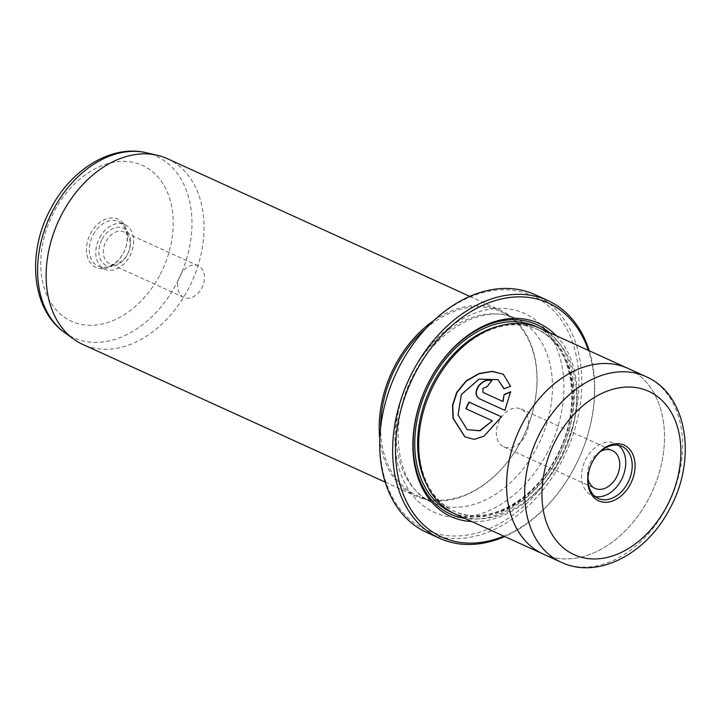 <?xml version="1.0" encoding="UTF-8"?>
<svg xmlns="http://www.w3.org/2000/svg" width="720" height="720" viewBox="0 0 720 720"><rect width="100%" height="100%" fill="white"/><g stroke="black" fill="none" stroke-linecap="round" stroke-linejoin="round"><path stroke-width="0.54" stroke-dasharray="3.6 2.7" d="M102.168 239.094A20.511 14.724 -65.5 0 1 124.416 228.816A20.511 14.724 -65.5 0 1 127.323 254.619A20.511 14.724 -65.5 0 1 105.066 264.897A20.511 14.724 -65.5 0 1 102.168 239.094M106.11 241.209A17.352 12.456 -65.5 0 1 123.939 231.984A17.352 12.456 -65.5 0 1 127.386 254.331A17.352 12.456 -65.5 0 1 109.557 263.565A17.352 12.456 -65.5 0 1 106.11 241.209M180.414 275.04A17.352 12.456 -65.5 0 1 198.243 265.815A17.352 12.456 -65.5 0 1 201.69 288.162A17.352 12.456 -65.5 0 1 183.861 297.396A17.352 12.456 -65.5 0 1 180.414 275.04M123.255 253.359A26.532 19.044 114.5 0 0 119.502 219.987A26.532 19.044 114.5 0 0 90.711 233.289A26.532 19.044 114.5 0 0 94.473 266.661A26.532 19.044 114.5 0 0 123.255 253.359M93.258 234.648A24.498 17.586 -65.5 0 1 118.431 221.625A24.498 17.586 -65.5 0 1 123.3 253.179A24.498 17.586 -65.5 0 1 98.127 266.202A24.498 17.586 -65.5 0 1 93.258 234.648M99.72 237.591A24.498 17.586 -65.5 0 1 124.893 224.568A24.498 17.586 -65.5 0 1 129.762 256.122A24.498 17.586 -65.5 0 1 104.598 269.154A24.498 17.586 -65.5 0 1 99.72 237.591M558.333 461.574A128.592 92.304 -65.5 0 1 418.833 526.032A128.592 92.304 -65.5 0 1 400.617 364.275A128.592 92.304 -65.5 0 1 540.126 299.817A128.592 92.304 -65.5 0 1 558.333 461.574M426.636 532.404A130.635 93.771 114.5 0 0 560.88 462.933A130.635 93.771 114.5 0 0 534.906 294.624M503.811 536.148A128.592 92.304 114.5 0 0 573.858 468.639A128.592 92.304 114.5 0 0 588.393 350.379M589.266 350.775A130.635 93.771 -65.5 0 1 573.813 468.828A130.635 93.771 -65.5 0 1 504.684 536.544M498.258 379.8L479.241 379.296L461.592 394.704L458.316 415.143L467.406 429.804M503.397 374.337L510.822 386.406L503.955 388.818M501.669 416.979L484.182 436.311L474.462 439.515L464.832 436.842M491.742 380.637L492.021 380.754A102.06 73.26 114.5 0 0 487.557 386.604L483.129 388.539L483.246 392.553M510.552 392.067L505.134 410.517L478.818 398.448M167.382 158.688A102.06 73.26 -65.5 0 1 187.677 290.178A102.06 73.26 -65.5 0 1 82.8 344.448M600.462 451.494A20.817 14.949 114.5 0 0 590.877 461.583A20.817 14.949 114.5 0 0 588.006 478.854M525.222 435.816A20.817 14.949 114.5 0 0 521.082 408.996A20.817 14.949 114.5 0 0 499.689 420.066A20.817 14.949 114.5 0 0 503.829 446.886A20.817 14.949 114.5 0 0 525.222 435.816M618.534 445.32A28.575 20.511 114.5 0 0 617.121 444.321A28.575 20.511 114.5 0 0 615.483 443.448A28.575 20.511 114.5 0 0 585.531 459.792A28.575 20.511 114.5 0 0 590.166 494.595A28.575 20.511 114.5 0 0 591.804 495.468A28.575 20.511 114.5 0 0 595.215 496.548M539.874 328.284A102.06 73.26 -65.5 0 1 560.169 459.783A102.06 73.26 -65.5 0 1 455.292 514.053M544.284 554.553A102.06 73.26 114.5 0 0 648.117 499.824A102.06 73.26 114.5 0 0 628.857 368.811M543.249 554.085A102.042 73.251 114.5 0 0 648.108 499.824A102.042 73.251 114.5 0 0 627.822 368.343M556.335 335.781A106.137 76.185 -65.5 0 1 560.088 460.152A106.137 76.185 -65.5 0 1 471.753 521.55M549.396 332.622A104.103 74.727 -65.5 0 1 557.541 458.784A104.103 74.727 -65.5 0 1 464.814 518.391M557.622 458.424A100.017 71.793 -65.5 0 1 454.842 511.605A100.017 71.793 -65.5 0 1 434.952 382.743A100.017 71.793 -65.5 0 1 537.732 329.553A100.017 71.793 -65.5 0 1 557.622 458.424M433.719 320.616A102.06 73.26 -65.5 0 1 500.427 310.329A102.06 73.26 -65.5 0 1 520.722 441.819A102.06 73.26 -65.5 0 1 415.845 496.089A102.06 73.26 -65.5 0 1 379.809 439.029M425.844 328.545A101.034 72.522 -65.5 0 1 500.652 311.553A101.034 72.522 -65.5 0 1 520.74 441.729A101.034 72.522 -65.5 0 1 416.916 495.459A101.034 72.522 -65.5 0 1 380.619 427.878M492.633 420.957L465.813 408.699M64.422 332.415A99.774 71.613 114.5 0 0 175.959 284.616A99.774 71.613 114.5 0 0 146.241 152.73M159.489 275.715A85.617 61.461 -65.5 0 1 66.6 318.636A85.617 61.461 -65.5 0 1 54.477 210.933A85.617 61.461 -65.5 0 1 147.366 168.012A85.617 61.461 -65.5 0 1 159.489 275.715M645.93 376.587A102.042 73.251 -65.5 0 1 666.216 508.068A102.042 73.251 -65.5 0 1 561.357 562.329M498.132 326.313A100.017 71.793 -65.5 0 1 536.445 328.968A100.017 71.793 -65.5 0 1 556.335 457.83A100.017 71.793 -65.5 0 1 453.555 511.02A100.017 71.793 -65.5 0 1 426.393 483.867M537.921 327.447A102.06 73.26 -65.5 0 1 556.29 458.01A102.06 73.26 -65.5 0 1 453.375 513.135M546.444 454.239A109.206 78.39 114.5 0 0 530.982 316.872A109.206 78.39 114.5 0 0 412.506 371.61A109.206 78.39 114.5 0 0 427.977 508.977A109.206 78.39 114.5 0 0 546.444 454.239M412.344 372.348A101.034 72.522 -65.5 0 1 516.168 318.618A101.034 72.522 -65.5 0 1 536.265 448.794A101.034 72.522 -65.5 0 1 432.432 502.524A101.034 72.522 -65.5 0 1 412.344 372.348M198.243 265.815L123.939 231.984M124.893 224.568L118.431 221.625M521.082 408.996L612.27 450.513M591.804 495.468L598.266 498.411M454.842 511.605L453.555 511.02C485.181 526.761 532.701 502.416 555.786 457.641C583.749 408.06 573.588 343.881 536.445 328.968L537.732 329.553M416.916 495.459L432.432 502.524C396.846 488.853 385.785 423.972 414.531 373.113C438.183 327.204 486.279 303.3 516.168 318.618L500.652 311.553M385.209 482.139L415.845 496.089M469.791 296.379L500.427 310.329M615.483 443.448L621.954 446.4M503.829 446.886L595.017 488.403M104.598 269.154L98.127 266.202M183.861 297.396L109.557 263.565"/><path stroke-width="1.08" d="M547.839 300.51L534.906 294.624A130.635 93.771 114.5 0 0 400.662 364.095A130.635 93.771 114.5 0 0 426.636 532.404L439.569 538.29A130.635 93.771 -65.5 0 1 413.595 369.981A130.635 93.771 -65.5 0 1 547.839 300.51A130.635 93.771 -65.5 0 1 589.266 350.775M588.393 350.379A128.592 92.304 114.5 0 0 510.066 297.45A128.592 92.304 114.5 0 0 416.142 371.34A128.592 92.304 114.5 0 0 407.79 504.045A128.592 92.304 114.5 0 0 503.811 536.148M504.684 536.544A130.635 93.771 -65.5 0 1 439.569 538.29M464.958 436.923L453.213 418.275L452.772 405.369L456.93 392.589L466.389 381.006L478.998 373.77L492.129 371.475L503.019 374.121M504.162 388.737L498.015 379.647L503.955 388.818L510.57 386.253L503.397 374.337L492.525 371.34L479.205 373.455L466.335 380.691L456.687 392.427L452.511 405.288L452.988 418.248L464.832 436.842L474.219 439.362L483.948 436.149L501.417 416.826L468.954 402.039A102.06 73.26 114.5 0 0 465.813 408.699L492.381 420.795L479.817 430.65L467.154 429.651L458.064 414.972L461.34 394.551L479.007 379.134L498.015 379.647M482.886 388.386L487.314 386.442A102.06 73.26 -65.5 0 1 491.769 380.601C486.99 379.143 482.481 381.033 478.224 386.271C475.011 392.022 475.398 396.189 479.403 398.763L504.882 410.364L510.579 391.806L504.144 394.479L502.776 401.418L482.994 392.4L482.886 388.386M478.818 398.448L479.403 398.763M479.655 398.916C475.65 396.342 475.263 392.184 478.476 386.424C482.724 381.186 487.242 379.296 492.021 380.754M385.209 482.139L82.8 344.448A102.06 73.26 -65.5 0 1 73.584 339.075A102.06 73.26 -65.5 0 1 62.505 212.958A102.06 73.26 -65.5 0 1 157.275 155.268A102.06 73.26 -65.5 0 1 167.382 158.688L469.791 296.379M588.006 478.854A20.817 14.949 114.5 0 0 595.017 488.403A20.817 14.949 114.5 0 0 616.41 477.333A20.817 14.949 114.5 0 0 612.27 450.513A20.817 14.949 114.5 0 0 600.462 451.494M625.842 446.067A30.618 21.978 -65.5 0 1 630.18 484.578A30.618 21.978 -65.5 0 1 596.961 499.923A30.618 21.978 -65.5 0 1 592.623 461.412A30.618 21.978 -65.5 0 1 625.842 446.067M596.628 497.538A28.575 20.511 114.5 0 0 598.266 498.411A28.575 20.511 114.5 0 0 628.227 482.067A28.575 20.511 114.5 0 0 623.583 447.273A28.575 20.511 114.5 0 0 621.954 446.4A28.575 20.511 114.5 0 0 591.993 462.735A28.575 20.511 114.5 0 0 596.628 497.538M595.215 496.548A28.575 20.511 114.5 0 0 622.305 477.963A28.575 20.511 114.5 0 0 618.534 445.32M628.857 368.811A102.06 73.26 114.5 0 0 627.822 368.334A102.06 73.26 114.5 0 0 522.945 422.604A102.042 73.251 114.5 0 0 543.249 554.085L455.292 514.053A102.06 73.26 -65.5 0 1 434.997 382.563A102.06 73.26 -65.5 0 1 539.874 328.284L627.822 368.334A102.042 73.251 114.5 0 0 522.954 422.604A102.06 73.26 114.5 0 0 543.24 554.094A102.06 73.26 114.5 0 0 544.284 554.553M471.753 521.55A106.137 76.185 -65.5 0 1 429.912 379.836A106.137 76.185 -65.5 0 1 556.335 335.781M464.814 518.391A104.103 74.727 -65.5 0 1 429.867 380.016A104.103 74.727 -65.5 0 1 549.396 332.622M379.809 439.029A102.06 73.26 -65.5 0 1 395.55 364.599A102.06 73.26 -65.5 0 1 433.719 320.616M380.619 427.878A101.034 72.522 -65.5 0 1 396.819 365.274A101.034 72.522 -65.5 0 1 425.844 328.545M482.994 392.4L502.776 401.418M503.028 401.571L504.144 394.479M504.387 394.641L510.831 391.959M466.083 408.825A102.06 73.26 -65.5 0 1 469.206 402.192L468.954 402.039M469.206 402.192L501.399 416.853M467.154 429.651L480.069 430.812L492.381 420.795M53.595 209.124A99.774 71.613 114.5 0 0 64.422 332.415C31.032 308.961 26.802 251.802 50.94 208.305C71.181 169.533 111.402 144.288 146.241 152.73A99.774 71.613 114.5 0 0 53.595 209.124M543.249 554.085L561.357 562.329A102.042 73.251 -65.5 0 1 541.062 430.857A102.042 73.251 -65.5 0 1 645.93 376.587L627.822 368.343M556.335 439.02A89.802 64.458 114.5 0 0 569.052 551.979A89.802 64.458 114.5 0 0 666.468 506.97A89.802 64.458 114.5 0 0 653.751 394.011A89.802 64.458 114.5 0 0 556.335 439.02M426.393 483.867A100.017 71.793 -65.5 0 1 433.665 382.149A100.017 71.793 -65.5 0 1 498.132 326.313M453.375 513.135A102.06 73.26 -65.5 0 1 431.118 380.79A102.06 73.26 -65.5 0 1 537.921 327.447M64.422 332.415L73.584 339.075M561.357 562.329C597.879 579.726 646.614 553.662 669.501 509.22C697.131 460.161 687.897 394.578 645.93 376.587M146.241 152.73L157.275 155.268"/></g></svg>
